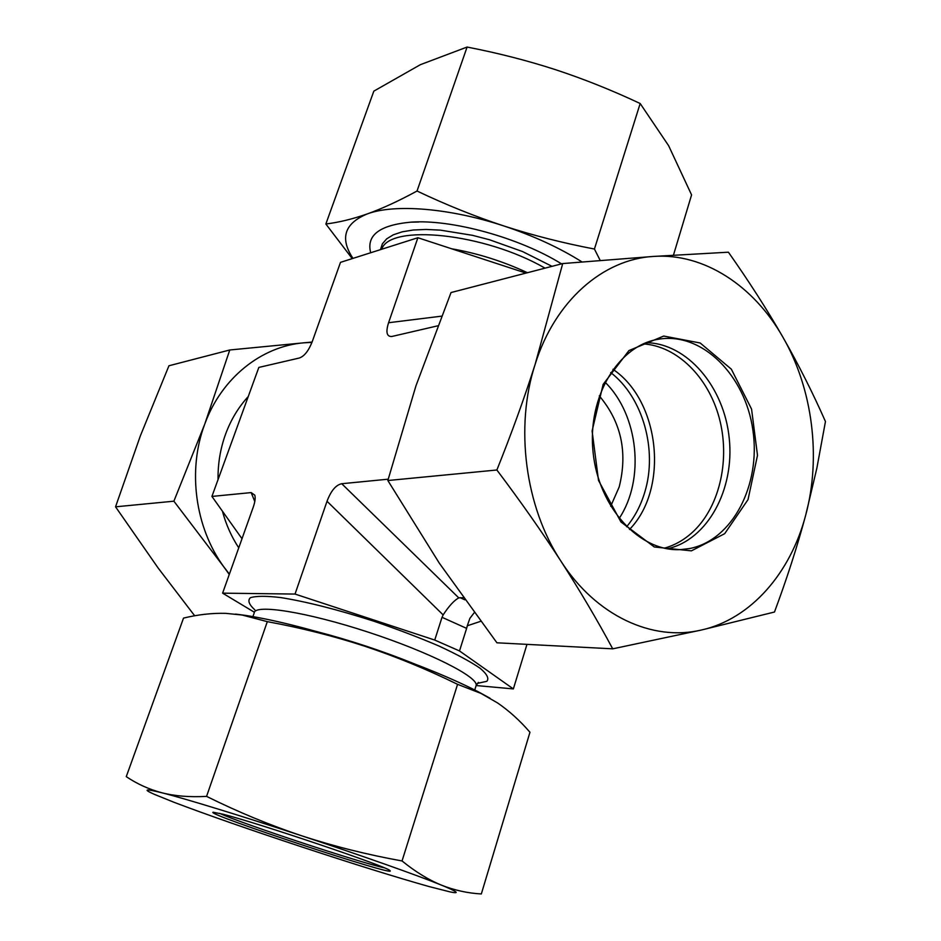 <?xml version="1.0" encoding="UTF-8"?>
<svg xmlns="http://www.w3.org/2000/svg" width="941" height="941" viewBox="0 0 941 941"><rect width="100%" height="100%" fill="white"/><g stroke="black" fill="none" stroke-linecap="round" stroke-linejoin="round"><path stroke-width="1.41" d="M610.697 506.282L619.202 486.92C627.847 452.28 621.213 421.933 599.288 395.867M610.697 372.554C642.856 397.22 657.7 449.974 644.82 492.025C640.868 505.341 634.81 516.915 626.624 526.76M619.154 518.444C645.208 479.487 638.563 415.04 605.087 382.222M525.972 273.102L417.886 237.732L340.501 262.351L312.283 341.512C308.672 350.781 304.331 356.286 299.262 358.027L258.834 367.425L211.925 496.425L242.002 538.711M463.325 597.688L458.773 597.876C454.127 600.393 448.916 606.075 443.152 614.908L442.023 617.308L466.63 628.365L467.289 625.777L480.663 621.331M254.399 612.262L222.605 593.159L295.027 594.065L434.742 640.056L459.502 650.937L513.363 688.918L526.972 644.362M513.363 688.918L476.146 685.542M459.502 650.937L466.63 628.365M474.24 612.685L469.865 618.378L467.289 625.777M458.773 597.876L341.736 483.721C335.866 484.968 330.961 490.826 327.021 501.271L443.152 614.908M434.742 640.056L442.023 617.308M295.027 594.065L327.021 501.271M222.605 593.159L253.2 507.293C255.058 501.976 255.587 497.942 254.799 495.166L251.153 492.59L254.799 501.529M211.925 496.425L251.153 492.59M417.886 237.732L388.574 322.728C385.634 332.091 386.692 336.69 391.762 336.502L437.73 325.833M341.736 483.721L388.21 479.181M370.695 252.741C366.178 235.297 379.517 225.111 410.699 222.17C451.304 219.006 519.314 237.638 561.542 263.868M673.462 255.129L691.576 194.905L668.639 145.714L640.174 103.51C611.838 90.195 583.596 78.915 555.449 69.658C527.254 60.53 497.801 53.002 467.089 47.05L420.368 64.682L373.836 91.136L325.857 223.993C338.795 222.429 352.652 219.053 367.437 213.866C344.43 223.311 339.607 238.155 352.969 258.375M352.24 258.61L325.857 223.993M367.437 213.866C382.246 208.573 398.772 200.951 417.028 191.023C445.893 204.75 474.793 216.383 503.729 225.922C449.563 208.008 394.479 203.738 367.437 213.866M581.973 261.927C559.613 247.801 533.535 235.803 503.729 225.922C532.712 235.332 562.941 243.025 594.43 249.036L600.182 260.422M594.43 249.036L640.174 103.51M417.028 191.023L467.089 47.05M384.175 867.778C360.497 862.838 241.543 823.504 219.571 813.342M222.899 814.188L213.054 812.224C204.691 813.824 400.548 878.459 389.88 870.566C389.198 867.331 258.175 823.022 222.899 814.188M235.497 614.085L245.495 615.39C276.783 620.272 316.505 630.541 364.649 646.185C333.655 636.057 301.214 627.882 267.315 621.648L242.072 615.014L225.722 613.356C212.043 613.003 197.975 614.579 183.519 618.108L126.259 776.643C137.127 783.982 149.066 789.381 162.064 792.828C175.085 796.121 189.917 797.298 206.561 796.38C238.214 812.059 269.985 825.21 301.873 835.843C333.82 846.3 367.213 854.675 402.042 860.956C415.416 871.801 428.555 879.87 441.47 885.14C418.039 875.553 361.662 855.581 301.873 835.843C242.084 816.07 185.659 798.78 162.064 792.828C145.349 788.652 142.62 789.087 153.877 794.145L173.956 802.273C206.244 814.518 248.636 829.327 301.144 846.712C353.663 864.038 396.22 877.294 428.814 886.493L450.233 891.939C460.431 894.009 457.514 891.75 441.47 885.14C454.456 890.28 467.736 893.209 481.333 893.95L529.959 732.263C519.985 720.677 509.152 710.878 497.46 702.868L480.945 693.399L457.573 684.319C426.555 669.169 395.585 656.453 364.649 646.185C411.076 661.664 448.645 676.697 477.358 691.294L490.049 698.234M457.573 684.319L402.042 860.956M267.315 621.648L206.561 796.38M689.53 548.556L680.602 549.615C639.668 552.038 598.5 507.74 593.077 452.162C587.137 396.643 618.496 344.994 659.076 339.136C702.433 332.114 745.354 375.494 752.894 430.202C761.069 484.791 732.533 540.381 689.53 548.556M691.4 550.85L724.688 533.676L748.036 499.589L757.493 455.35L751.565 409.088L731.322 369.154L700.186 342.995L663.723 336.055L628.953 350.558L603.134 384.399L592.101 430.99L598.511 480.428L620.954 521.984L654.336 546.992L691.4 550.85M646.079 342.689C687.259 343.159 724.17 386.986 729.228 438.247C734.745 489.461 707.573 539.887 667.369 548.779M535.206 364.132C514.645 426.896 525.125 506.846 560.848 561.036C596.018 616.026 652.689 641.774 701.598 629.976C750.859 618.943 790.546 573.045 805.719 515.08C821.328 457.208 812.648 388.868 783.053 337.443C753.87 285.805 703.892 252.788 653.466 256.434C603.181 259.222 555.002 300.767 535.206 364.132L562.706 263.562L653.466 256.434L728.405 252.2C748.918 281.3 767.138 309.718 783.053 337.443C798.85 365.214 812.989 393.244 825.457 421.544L816.835 468.3L805.719 515.08C797.345 546.274 786.923 578.586 774.478 612.026L701.598 629.976L612.72 648.831C597.029 619.625 579.738 590.36 560.848 561.036C541.851 531.736 520.526 501.388 496.872 469.994C511.622 433.248 524.396 397.961 535.206 364.132M562.706 263.562L451.021 292.545L415.957 385.798L387.845 480.522L439.282 563.13L496.919 642.797L612.72 648.831M387.845 480.522L496.872 469.994M629.482 529.477C669.216 488.873 660.135 400.948 612.944 369.307M664.322 548.191C675.567 545.027 685.648 539.064 694.552 530.301C720.336 504.717 730.192 458.279 719.171 417.686C708.197 377.094 677.12 346.053 643.221 343.877M218.041 479.604C217.83 463.748 220.347 448.598 225.581 434.142C230.898 419.745 238.449 407.218 248.236 396.561M238.755 547.838C231.451 536.699 226.005 524.478 222.429 511.198M229.769 349.981L303.955 342.806C261.61 346.229 221.511 377.87 204.726 424.191C187.341 470.112 195.069 527.607 223.817 566.858L173.885 501.188L204.726 424.191L229.769 349.981L168.945 365.767L140.35 435.883L115.543 506.823L158.123 567.988L194.693 615.79M311.965 342.383L303.955 342.806L312.083 342.065M229.263 574.469L223.817 566.858L229.392 574.092M173.885 501.188L115.543 506.823M381.646 249.259C389.892 223.617 484.368 233.027 545.039 268.15M380.47 249.636L382.364 243.848L386.657 238.861L393.291 234.815L402.195 231.839L413.181 230.016L426.038 229.439L440.459 230.145L472.582 235.344L489.461 239.743L522.584 251.565L552.014 266.338M451.656 248.777C477.652 253.305 502.906 261.28 527.442 272.714M464.878 599.84L460.078 597.641M414.522 663.911C382.634 651.043 350.052 640.268 316.776 631.576M475.993 686.013L476.099 685.648C479.145 677.344 429.708 652.195 368.06 632.093C306.437 611.885 254.282 603.781 254.176 613.014L252.929 616.59M477.393 683.389L486.862 681.296C489.249 678.402 486.979 674.038 480.039 668.192C470.359 661.605 456.597 654.183 438.741 645.926C418.98 637.469 397.408 629.247 374.036 621.26C337.619 609.592 306.519 601.699 280.747 597.57C266.209 595.865 256.093 595.912 250.4 597.711C247.448 600.452 248.942 604.51 254.882 609.897M388.574 322.728L441.517 316.164M478.44 682.401L476.099 685.648L474.758 689.965M418.863 222.005L410.699 222.17M477.358 691.294L480.945 693.399M245.495 615.39L242.072 615.014M678.155 549.673L680.602 549.615M656.265 339.642L659.076 339.136"/></g></svg>
